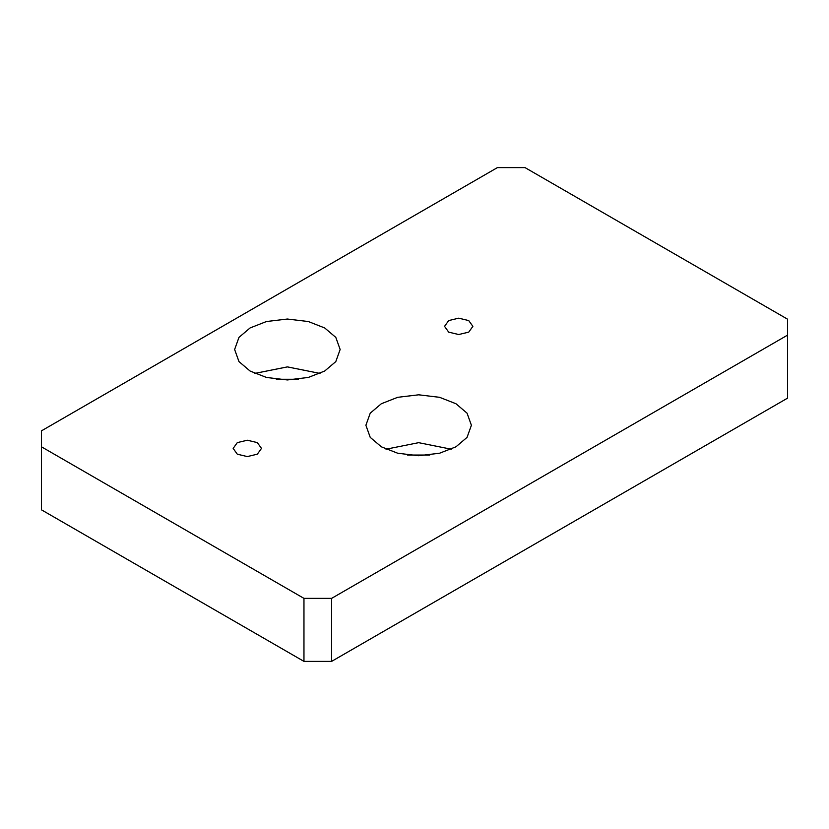 <?xml version="1.0" encoding="UTF-8"?>
<svg xmlns="http://www.w3.org/2000/svg" width="829" height="829" viewBox="0 0 829 829"><rect width="100%" height="100%" fill="white"/><g stroke="black" fill="none" stroke-linecap="round" stroke-linejoin="round"><path stroke-width="1.24" d="M303.963 661.387L41.45 509.825L41.45 430.852L497.4 167.613L525.037 167.613L787.55 319.175L787.55 398.148L331.6 661.387L331.6 598.372L303.963 598.372L303.963 661.387L331.6 661.387M41.45 446.81L303.963 598.372M331.6 598.372L787.55 335.134M468.727 320.574L472.882 326.357L468.727 332.139L458.717 334.533L448.696 332.139L444.551 326.357L448.696 320.574L458.717 318.17L468.727 320.574M257.332 442.613L261.487 448.406L257.332 454.188L247.322 456.582L237.301 454.188L233.156 448.406L237.301 442.613L247.322 440.22L257.332 442.613M455.95 403.733L467.059 413.174L471.4 425.267L467.059 437.37L455.95 446.81L439.598 453.225L418.645 455.732L397.692 453.225L381.34 446.81L370.231 437.37L365.89 425.267L370.231 413.174L381.34 403.733L397.692 397.319L418.645 394.811L439.598 397.319L455.95 403.733M324.688 327.952L335.807 337.393L340.149 349.486L335.807 361.589L324.688 371.029L308.336 377.444L287.383 379.951L266.43 377.444L250.078 371.029L238.97 361.589L234.628 349.486L238.97 337.393L250.078 327.952L266.43 321.538L287.383 319.03L308.336 321.538L324.688 327.952M429.712 455.048L407.578 455.048M298.461 379.267L276.316 379.267M386.003 449.204L418.645 442.676L451.287 449.204M254.752 373.423L287.383 366.895L320.025 373.423"/></g></svg>
